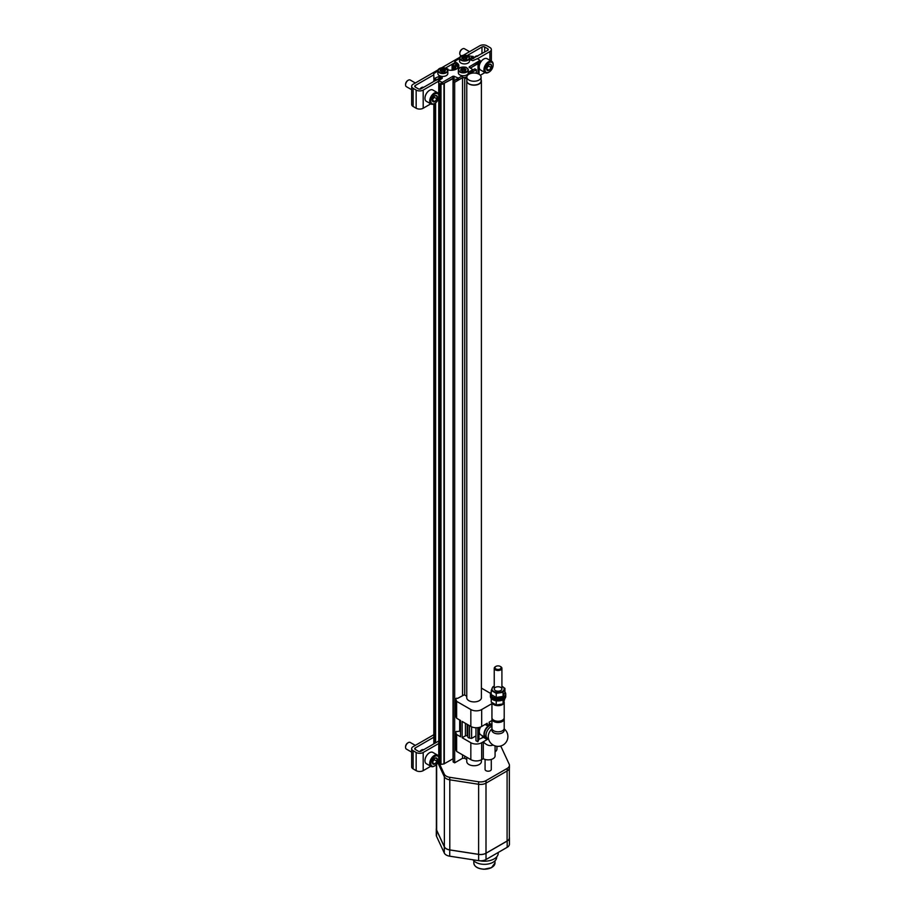 <?xml version="1.0" encoding="UTF-8"?>
<svg xmlns="http://www.w3.org/2000/svg" width="915" height="915" viewBox="0 0 915 915"><rect width="100%" height="100%" fill="white"/><g stroke="black" fill="none" stroke-linecap="round" stroke-linejoin="round"><path stroke-width="1.37" d="M463.287 59.235L464.431 59.418A1.064 0.618 0 0 1 465.918 59.178L466.753 58.697A1.064 0.618 0 0 1 467.153 57.839L466.844 57.188A1.064 0.618 0 0 1 465.746 56.57L464.614 56.375A1.064 0.618 0 0 1 463.127 56.604L462.292 57.096A1.064 0.618 0 0 1 461.892 57.954L462.201 58.606A1.064 0.618 180 0 1 463.287 59.235L463.287 59.223M465.758 56.558A1.064 0.618 0 0 0 465.746 56.57L465.746 57.828A1.064 0.618 0 0 0 466.593 58.423M441.602 71.759L442.734 71.93A1.064 0.618 0 0 1 444.221 71.702L445.056 71.221A1.064 0.618 0 0 1 445.456 70.364L445.159 69.712A1.064 0.618 0 0 1 444.061 69.094L442.929 68.9A1.064 0.618 0 0 1 441.43 69.128L440.607 69.609A1.064 0.618 0 0 1 440.207 70.466L440.504 71.13A1.064 0.618 180 0 1 441.602 71.759L441.602 71.736M444.061 69.071A1.064 0.618 0 0 0 444.061 69.094L444.061 70.352A1.064 0.618 0 0 0 444.907 70.947M438.765 82.224L438.754 763.224L440.984 764.38L443.969 763.922L453.154 758.707M437.85 71.038L433.721 73.612L434.053 81.309M433.721 77.878L434.431 80.337L440.184 78.393L434.534 81.035M466.741 67.882A4.987 2.882 180 0 1 466.856 67.95A4.987 2.882 180 0 1 468.308 69.975A4.987 2.882 180 0 1 463.322 72.857A4.987 2.882 180 0 1 458.346 69.975L458.346 72.857A4.987 2.882 0 0 0 462.567 75.705L458.358 78.13L454.023 76.254L454.023 78.13L443.878 83.368L453.051 78.198L453.051 758.764M454.023 78.13L453.051 78.198M466.844 77.135L466.844 80.886A7.137 4.118 0 0 0 468.938 83.803A7.137 4.118 0 0 0 476.704 84.695A7.137 4.118 0 0 0 481.107 80.886L481.107 77.135A7.137 4.118 0 0 0 473.981 73.017A7.137 4.118 0 0 0 466.844 77.135A7.137 4.118 0 0 0 468.938 80.04A7.137 4.118 0 0 0 476.704 80.932A7.137 4.118 0 0 0 481.107 77.135M455.864 79.193L455.864 79.822L455.864 79.193L458.358 80.005L462.635 77.546A4.907 2.837 0 0 0 466.89 76.688M455.864 79.822L453.154 81.389L454.675 82.259L462.532 77.729L464.706 77.729L466.844 78.965M466.844 80.314A7.32 4.232 0 0 0 466.764 80.943A7.32 4.232 0 0 0 474.084 85.175A7.32 4.232 0 0 0 481.404 80.943A7.32 4.232 0 0 0 481.107 79.754M468.503 74.287L476.36 69.746L474.839 68.865L472.678 70.112M468.24 74.309L472.46 71.244M470.401 68.179L479.837 61.98M470.287 68.11L478.271 63.501M459.536 58.514L454.972 61.156L454.972 63.661L452.101 64.816L452.319 70.226M467.13 55.575L481.976 46.997A1.921 1.109 0 0 1 484.687 46.997L487.729 48.758L487.729 50.325L473.261 58.205M470.642 60.058L473.032 58.057M469.509 58.846L473.261 56.49L467.588 55.769M433.836 79.982L433.836 81.435M433.836 103.944L433.836 743.849M434.431 78.461L438.994 76.448L442.242 78.335L442.242 77.706M440.241 764.265L440.241 83.7L442.311 84.272L443.878 83.368M442.242 78.335L438.537 80.657L442.311 82.384L452.936 76.254L452.936 78.13M453.154 81.389L453.154 761.955L454.675 762.836L462.532 758.295L464.706 758.295L466.764 759.484M454.675 82.259L454.675 762.836M462.532 77.729L462.532 695.457M462.532 754.852L462.532 758.295M464.706 77.729L464.706 695.08M464.706 756.099L464.706 758.295M466.764 757.288L466.764 761.52A7.32 4.232 0 0 0 474.084 765.741A7.32 4.232 0 0 0 481.404 761.52L481.404 759.782M476.36 69.746L476.36 73.246M468.308 72.388L472.678 69.677L469.201 66.864L480.055 60.413L477.367 58.674L472.803 60.687L469.509 59.406M452.101 64.942L452.101 70.238M446.005 68.339L447.87 69.014L448.098 69.906M457.626 68.248L457.569 68.213A6.439 3.717 0 0 0 457.626 67.721A6.439 3.717 0 0 0 455.739 65.091L455.739 69.414M455.739 65.091L454.492 65.811L454.492 69.837M452.319 65.194L454.492 65.811M454.023 76.254L452.936 76.254M462.635 75.705L462.635 77.546M439.417 68.568A4.987 2.882 0 0 0 437.85 70.672L437.85 73.543A4.987 2.882 0 0 0 439.303 75.579A4.987 2.882 0 0 0 444.736 76.208A4.987 2.882 0 0 0 447.812 73.543L447.812 70.672A4.987 2.882 0 0 0 446.246 68.568M461.103 56.044A4.987 2.882 0 0 0 459.536 58.148L459.536 61.031A4.987 2.882 0 0 0 461 63.066A4.987 2.882 0 0 0 466.433 63.684A4.987 2.882 0 0 0 469.509 61.031L469.509 58.148A4.987 2.882 0 0 0 467.931 56.044M447.584 69.757A7.663 4.426 0 0 0 458.85 65.846A7.663 4.426 0 0 0 456.608 62.712L454.972 61.774M458.678 66.784A7.663 4.426 0 0 0 456.608 64.599L454.972 63.661M468.251 72.422A4.987 2.882 180 0 1 468.308 72.857A4.987 2.882 180 0 1 462.567 75.705M461.926 68.442A1.064 0.618 0 0 0 463.425 68.213L464.557 68.373A1.064 0.618 0 0 0 465.655 69.014L465.952 69.677A1.064 0.618 0 0 0 465.552 70.535L464.717 71.015A1.064 0.618 0 0 0 463.23 71.244L462.098 71.084A1.064 0.618 0 0 0 461 70.444L460.703 69.78A1.064 0.618 0 0 0 461.103 68.922L461.926 68.442L461.926 69.689A1.064 0.618 0 0 0 463.425 69.46L463.425 68.213M439.509 763.842L444.301 774.17A7.663 4.426 0 0 0 449.723 777.304L478.625 781.776A7.663 4.426 0 0 0 486.025 780.621L507.185 768.417A7.663 4.426 0 0 0 509.426 765.283A7.663 4.426 0 0 0 509.163 764.139L501.42 747.452A7.663 4.426 0 0 0 500.345 746.102M437.793 762.653L444.301 776.675A7.663 4.426 0 0 0 449.723 779.809L478.625 784.281A7.663 4.426 0 0 0 486.025 783.126L507.185 770.922A7.663 4.426 0 0 0 509.426 767.788L509.426 765.283M436.386 764.574L436.386 828.979A7.663 4.426 0 0 0 436.649 830.122L444.37 846.764A7.663 4.426 0 0 0 449.791 849.898L478.602 854.347A7.663 4.426 0 0 0 486.002 853.203L507.093 841.022A7.663 4.426 0 0 0 509.346 837.9L509.346 768.451M436.386 828.304A7.663 4.426 0 0 0 436.295 828.967A7.663 4.426 0 0 0 436.558 830.111L444.301 846.798A7.663 4.426 0 0 0 449.723 849.932L478.625 854.404A7.663 4.426 0 0 0 486.025 853.249L507.185 841.045A7.663 4.426 0 0 0 509.426 837.911A7.663 4.426 0 0 0 509.346 837.248M436.295 828.967L436.295 835.235A7.663 4.426 0 0 0 436.558 836.379L444.301 853.055A7.663 4.426 0 0 0 449.723 856.188L478.625 860.66A7.663 4.426 0 0 0 486.025 859.517L507.185 847.301A7.663 4.426 0 0 0 509.426 844.168L509.426 837.911M498.206 852.483L498.206 853.249A13.805 7.972 180 0 1 479.963 860.798M496.673 856.898L496.673 857.252A12.272 7.08 180 0 1 486.631 864.218A12.272 7.08 180 0 1 472.941 859.78M444.061 70.306L442.929 70.158A1.064 0.618 0 0 1 441.43 70.386L440.756 70.398M464.557 69.609L463.425 69.46M464.557 69.654L464.557 69.643A1.064 0.618 0 0 0 465.403 70.261M461.926 69.689L461.251 69.712M465.746 57.782L464.614 57.634A1.064 0.618 0 0 1 463.127 57.862L462.452 57.874M433.836 734.711L413.123 746.663A4.987 2.882 0 0 0 411.659 748.699A4.987 2.882 0 0 0 413.123 750.735L416.153 752.485A4.987 2.882 0 0 0 423.199 752.485L438.754 743.506M411.659 748.699L411.659 766.862A4.987 2.882 0 0 0 413.123 768.897L416.153 770.647A4.987 2.882 0 0 0 423.199 770.647L430.782 766.267M438.113 762.035L438.754 761.669M438.754 741.001L421.037 751.238A1.921 1.109 0 0 1 418.327 751.238L415.284 749.488A1.921 1.109 0 0 1 414.724 748.699A1.921 1.109 0 0 1 415.284 747.921L433.836 737.216M419.871 751.558A4.152 2.39 -60 0 1 423.553 749.785M432.692 760.903A3.546 2.047 -60 0 1 434.865 758.203L437.027 758.398L437.027 761.291L434.865 763.991L432.692 763.796A3.546 2.047 -60 0 1 432.36 762.538A3.546 2.047 -60 0 1 432.692 760.903M434.865 758.203A3.546 2.047 -60 0 1 437.027 758.398A3.546 2.047 -60 0 1 437.027 761.291A3.546 2.047 -60 0 1 434.865 763.991A3.546 2.047 -60 0 1 432.692 763.796M434.602 765.935A6.519 3.763 -60 0 1 434.316 766.107L434.865 765.798A5.753 3.317 -60 0 1 430.793 763.442A5.753 3.317 -60 0 1 434.865 756.396A5.753 3.317 -60 0 1 438.925 758.752A5.753 3.317 -60 0 1 434.865 765.798L434.316 766.107A6.519 3.763 -60 0 1 431.057 766.427A6.519 3.763 -60 0 1 431.057 758.901A6.519 3.763 -60 0 1 437.576 755.138A6.519 3.763 -60 0 1 438.925 758.123A6.519 3.763 -60 0 1 438.914 758.455M431.057 766.427L426.31 763.693A6.519 3.763 -60 0 1 424.96 760.708A6.519 3.763 -60 0 1 429.57 752.725A6.519 3.763 -60 0 1 432.829 752.405L437.576 755.138M424.96 760.628A6.325 3.649 -60 0 1 424.96 760.548A6.325 3.649 -60 0 1 429.444 752.805A6.325 3.649 -60 0 1 429.501 752.759M411.659 752.13L406.363 749.076A3.832 2.219 -60 0 1 405.574 747.315A3.832 2.219 -60 0 1 408.284 742.625A3.832 2.219 -60 0 1 410.195 742.431L415.33 745.393M405.585 746.983A3.077 1.784 -60 0 1 405.574 746.697A3.077 1.784 -60 0 1 407.747 742.923A3.077 1.784 -60 0 1 407.999 742.797M434.305 758.604A3.065 1.773 -60 0 1 433.23 761.074L434.316 758.592M432.383 762.138L433.23 761.074A3.065 1.773 -60 0 1 432.418 761.863M434.316 759.725L437.027 761.291M432.383 762.561L434.865 763.991M477.481 58.743L489.891 51.572A4.987 2.882 0 0 0 491.355 49.536A4.987 2.882 0 0 0 489.891 47.5L486.86 45.75A4.987 2.882 0 0 0 479.815 45.75L463.425 55.209M459.707 57.359L441.728 67.733M438.022 69.883L413.123 84.26A4.987 2.882 0 0 0 411.659 86.284A4.987 2.882 0 0 0 413.123 88.32L416.153 90.082A4.987 2.882 0 0 0 423.199 90.082L438.537 81.218M411.659 86.284L411.659 104.447A4.987 2.882 0 0 0 413.123 106.483L416.153 108.233A4.987 2.882 0 0 0 423.199 108.233L430.782 103.853M438.113 99.621L438.754 99.255M440.721 79.216L439.2 78.335L421.037 88.824A1.921 1.109 0 0 1 418.327 88.824L415.284 87.074A1.921 1.109 0 0 1 414.724 86.284A1.921 1.109 0 0 1 415.284 85.507L433.721 74.858M473.707 58.411A4.152 2.39 -60 0 1 477.779 56.067M419.871 89.144A4.152 2.39 -60 0 1 423.553 87.371M445.433 68.099L454.755 62.723M487.729 50.325A1.921 1.109 0 0 0 488.29 49.536A1.921 1.109 0 0 0 487.729 48.758M480.329 75.259L485.007 72.548M486.917 67.184A3.546 2.047 -60 0 1 489.079 64.485L491.252 64.679L491.252 67.573L489.079 70.272L486.917 70.078A3.546 2.047 -60 0 1 486.574 68.831A3.546 2.047 -60 0 1 486.917 67.184M489.079 64.485A3.546 2.047 -60 0 1 491.252 64.679A3.546 2.047 -60 0 1 491.252 67.573A3.546 2.047 -60 0 1 489.079 70.272A3.546 2.047 -60 0 1 486.917 70.078M488.816 72.216A6.519 3.763 -60 0 1 488.541 72.388L489.079 72.079A5.753 3.317 -60 0 1 485.019 69.734A5.753 3.317 -60 0 1 489.079 62.689A5.753 3.317 -60 0 1 493.151 65.034A5.753 3.317 -60 0 1 489.079 72.079L488.541 72.388A6.519 3.763 -60 0 1 485.282 72.708A6.519 3.763 -60 0 1 485.282 65.182A6.519 3.763 -60 0 1 491.801 61.419A6.519 3.763 -60 0 1 493.151 64.405A6.519 3.763 -60 0 1 493.139 64.736M485.282 72.708L480.535 69.975A6.519 3.763 -60 0 1 479.185 66.989A6.519 3.763 -60 0 1 483.795 59.006A6.519 3.763 -60 0 1 487.055 58.686L491.801 61.419M479.185 66.909A6.325 3.649 -60 0 1 479.185 66.829A6.325 3.649 -60 0 1 483.658 59.086A6.325 3.649 -60 0 1 483.726 59.052M461.366 55.804L460.588 55.358A3.832 2.219 -60 0 1 459.788 53.596A3.832 2.219 -60 0 1 462.498 48.907A3.832 2.219 -60 0 1 464.42 48.712L469.544 51.675M459.81 53.264A3.077 1.784 -60 0 1 459.788 52.99A3.077 1.784 -60 0 1 461.972 49.216A3.077 1.784 -60 0 1 462.224 49.09M488.519 64.885A3.065 1.773 -60 0 1 487.455 67.355L488.541 64.874M486.597 68.419L487.455 67.355A3.065 1.773 -60 0 1 486.643 68.145M488.541 66.006L491.252 67.573M486.608 68.842L489.079 70.272M432.692 98.488A3.546 2.047 -60 0 1 434.865 95.789L437.027 95.984L437.027 98.877L434.865 101.576L432.692 101.382A3.546 2.047 -60 0 1 432.36 100.135A3.546 2.047 -60 0 1 432.692 98.488M434.865 95.789A3.546 2.047 -60 0 1 437.027 95.984A3.546 2.047 -60 0 1 437.027 98.877A3.546 2.047 -60 0 1 434.865 101.576A3.546 2.047 -60 0 1 432.692 101.382M434.602 103.521A6.519 3.763 -60 0 1 434.316 103.692L434.865 103.384A5.753 3.317 -60 0 1 430.793 101.039A5.753 3.317 -60 0 1 434.865 93.993A5.753 3.317 -60 0 1 438.925 96.338A5.753 3.317 -60 0 1 434.865 103.384L434.316 103.692A6.519 3.763 -60 0 1 431.057 104.013A6.519 3.763 -60 0 1 431.057 96.487A6.519 3.763 -60 0 1 437.576 92.724A6.519 3.763 -60 0 1 438.925 95.709A6.519 3.763 -60 0 1 438.914 96.041M431.057 104.013L426.31 101.279A6.519 3.763 -60 0 1 424.96 98.294A6.519 3.763 -60 0 1 429.57 90.31A6.519 3.763 -60 0 1 432.829 89.99L437.576 92.724M424.96 98.214A6.325 3.649 -60 0 1 424.96 98.134A6.325 3.649 -60 0 1 429.444 90.391A6.325 3.649 -60 0 1 429.501 90.356M411.659 89.716L406.363 86.662A3.832 2.219 -60 0 1 405.574 84.901A3.832 2.219 -60 0 1 408.284 80.211A3.832 2.219 -60 0 1 410.195 80.017L415.33 82.979M405.585 84.569A3.077 1.784 -60 0 1 405.574 84.294A3.077 1.784 -60 0 1 407.747 80.52A3.077 1.784 -60 0 1 407.999 80.394M434.305 96.189A3.065 1.773 -60 0 1 433.23 98.66L434.316 96.178M432.383 99.724L433.23 98.66A3.065 1.773 -60 0 1 432.418 99.449M434.316 97.31L437.027 98.877M432.383 100.147L434.865 101.576M466.764 696.258L464.26 694.817L457.591 698.397A1.155 0.663 0 0 0 455.967 699.335L456.631 701.348L470.836 709.548L470.836 726.453L462.155 721.443L462.155 737.73L470.836 742.728A7.663 4.426 0 0 0 481.679 742.728L488.519 738.782M483.429 736.392L483.429 737.364L487.203 739.537L487.203 738.245M483.429 737.364L478.98 739.297L477.836 741.768L475.96 740.681L475.96 727.745M467.828 724.726L467.828 736.792A2.299 1.327 0 0 0 469.509 738.073L471.602 738.405L475.96 735.889M467.828 735.637L465.415 735.843L462.155 737.73M459.685 730.021L459.765 730.982L457.591 731.588A1.155 0.663 0 0 0 455.967 732.526L455.842 749.762L456.631 751.432L470.836 759.633A7.663 4.426 0 0 0 481.679 759.633L483.303 758.695L483.303 741.79C486.586 745.325 489.857 746.4 493.116 745.016M483.303 758.695A6.897 3.98 0 0 0 490.817 759.564A6.897 3.98 0 0 0 495.084 755.882L495.084 745.897M504.131 728.832A9.813 9.813 0 0 1 502.404 745.359A9.813 9.813 0 0 1 488.255 736.644A6.977 4.026 -60 0 1 488.255 736.575A6.977 4.026 -60 0 1 492.03 728.866M493.745 732.789A6.131 3.534 0 0 0 500.413 733.556A6.131 3.534 0 0 0 504.199 730.284A6.131 3.534 0 0 0 503.959 729.289A6.131 3.534 0 0 1 504.199 730.284L504.199 730.284A6.131 3.534 0 0 1 500.413 733.556A6.131 3.534 0 0 1 493.745 732.789A6.131 3.534 0 0 1 491.95 730.284A6.131 3.534 0 0 0 493.745 732.789M492.19 729.289A6.131 3.534 0 0 0 491.95 730.284L491.95 730.284A6.131 3.534 0 0 1 492.19 729.289M470.836 726.453A7.663 4.426 0 0 0 481.679 726.453L487.203 723.262L487.203 725.641A7.183 4.152 -60 0 1 489.159 724.52L489.159 722.129L491.938 720.528M470.836 709.548A7.663 4.426 0 0 0 481.679 709.548L491.938 703.624M480.272 734.459A7.091 4.095 -60 0 1 479.746 734.024A7.091 4.095 -60 0 1 478.98 732.492L478.98 739.297M487.203 725.641L485.144 724.451M459.685 720.014L459.685 730.639L460.531 732.469M466.764 697.139A7.377 4.255 0 0 0 466.707 697.653A7.377 4.255 0 0 0 474.084 701.908A7.377 4.255 0 0 0 481.462 697.653A7.377 4.255 0 0 0 481.404 697.139M490.486 693.353L481.404 688.103M455.624 732.057L455.624 748.962A1.155 0.663 0 0 0 455.842 749.351M495.084 751.878A7.663 4.426 0 0 0 496.937 748.996L496.937 746.297M455.842 732.858L456.631 734.528L456.631 751.432M455.624 698.866L455.624 715.77A1.155 0.663 0 0 0 455.842 716.159M455.842 699.666L455.842 716.571L456.631 718.252L460.531 720.505L460.531 736.781L456.631 734.528M456.631 701.348L456.631 718.252M478.98 727.459L478.98 729.838A7.091 4.095 -60 0 1 479.815 727.242M478.98 732.492L478.98 729.838M477.836 727.654L477.836 741.768M471.602 726.842L471.602 738.405M465.415 723.319L465.415 735.843M489.25 732.595A3.671 2.116 -60 0 1 490.234 730.879M488.496 738.691A6.897 3.98 -60 0 1 487.443 738.382A6.897 3.98 -60 0 1 486.608 732.172A6.897 3.98 -60 0 1 491.938 726.293M487.443 738.382L485.819 737.444A6.897 3.98 -60 0 1 485.476 730.09A6.897 3.98 -60 0 1 491.938 725.206M492.041 718.332A6.131 3.546 0 0 0 491.938 718.95L491.938 728.283A6.131 3.546 0 0 0 493.734 730.788A6.131 3.546 0 0 0 500.425 731.554A6.131 3.546 0 0 0 504.211 728.283L504.211 718.95A6.131 3.546 0 0 0 504.108 718.332M491.938 718.95A6.131 3.546 0 0 0 493.734 721.455A6.131 3.546 0 0 0 500.425 722.221A6.131 3.546 0 0 0 504.211 718.95M491.938 702.697L491.938 717.703A6.131 3.546 0 0 0 493.734 720.208A6.131 3.546 0 0 0 500.425 720.974A6.131 3.546 0 0 0 504.211 717.703L504.211 702.114A6.131 3.546 0 0 0 504.199 701.931M492.053 702.8A6.131 3.546 0 0 0 493.734 704.619A6.131 3.546 0 0 0 500.425 705.385A6.131 3.546 0 0 0 504.211 702.114M495.656 666.577A3.832 2.219 0 0 0 495.358 666.726A3.832 2.219 0 0 0 494.237 668.293A3.832 2.219 0 0 0 495.358 669.86A3.832 2.219 0 0 0 499.544 670.34A3.832 2.219 0 0 0 501.912 668.293A3.832 2.219 0 0 0 500.791 666.726A3.832 2.219 0 0 0 500.494 666.577M495.896 668.934A3.077 1.784 0 0 0 500.253 668.934A3.077 1.784 0 0 0 500.253 666.417A3.077 1.784 0 0 0 495.896 666.417A3.077 1.784 0 0 0 495.896 668.934M491.286 759.439L491.286 769.424A3.1 1.796 180 0 1 488.187 771.208A3.1 1.796 180 0 1 485.076 769.424L485.076 759.439M504.92 698.477L503.078 703.921L496.239 704.973L491.229 702.08L491.229 698.477M503.078 699.838L503.078 703.921M496.239 700.89L496.239 704.973M492.865 698.008A7.091 4.095 0 0 0 503.284 698.008A7.091 4.095 180 0 1 503.09 698.122A7.091 4.095 180 0 1 493.059 698.122A7.091 4.095 180 0 1 492.865 698.008M490.451 695.228A7.663 4.426 0 0 0 490.406 695.697A7.663 4.426 0 0 0 498.069 700.124A7.663 4.426 0 0 0 505.743 695.697A7.663 4.426 0 0 0 505.698 695.228M490.406 695.697L490.406 696.475A7.663 4.426 0 0 0 498.069 700.901A7.663 4.426 0 0 0 505.743 696.475L505.743 695.697M504.92 691.98A7.663 4.426 180 0 1 505.743 693.97L505.743 694.76A7.663 4.426 180 0 1 503.502 697.882L503.502 697.882A7.663 4.426 180 0 1 492.647 697.882A7.663 4.426 180 0 1 490.406 694.76L490.406 693.97A7.663 4.426 180 0 1 491.229 691.98M505.743 693.97A7.663 4.426 180 0 1 503.502 697.104A7.663 4.426 180 0 1 495.141 698.065A7.663 4.426 180 0 1 490.406 693.97M501.912 686.227A6.108 3.523 180 0 1 502.61 691.317A6.108 3.523 180 0 1 493.757 691.454A6.108 3.523 180 0 1 494.237 686.227M495.358 690.528L495.358 690.528A3.832 2.219 180 0 1 495.358 687.405A3.832 2.219 180 0 1 500.791 687.405A3.832 2.219 180 0 1 500.791 690.528A3.832 2.219 180 0 1 495.358 690.528M493.071 686.536L491.229 690.482L496.239 693.376L503.078 692.323L504.92 688.366L501.912 686.204M496.239 693.376L496.239 697.459L503.078 696.407L504.92 692.449L504.92 688.366M496.239 697.459L491.229 694.577L491.229 690.482M503.078 696.407L503.078 692.323M461.217 59.807A4.678 2.699 0 0 0 469.04 58.594A4.678 2.699 0 0 0 463.31 55.289A4.678 2.699 0 0 0 461.217 59.807M439.52 72.331A4.678 2.699 0 0 0 447.355 71.118A4.678 2.699 0 0 0 441.625 67.813A4.678 2.699 0 0 0 439.52 72.331M434.053 103.841L434.053 743.723M434.534 103.567L434.534 743.438M433.95 78.187L433.95 80.062M435.62 102.857L435.62 742.82M440.081 76.448L440.081 78.335M438.983 82.968L438.983 763.533M441.224 82.384L441.224 84.272M438.765 80.966L438.754 94.382M440.984 84.123L440.984 764.38M443.969 83.345L443.969 763.922M444.313 83.231L444.313 763.808M454.126 78.198L454.126 80.829M457.271 78.13L457.271 80.005M478.042 63.764L478.042 73.749M478.248 63.558L478.248 73.829M479.048 63.055L479.048 74.229L479.071 63.044M453.405 65.811L453.405 70.089M435.517 78.461L435.517 80.337M438.994 76.448L438.994 78.335M442.311 82.384L442.311 84.272M458.358 78.13L458.358 80.005M472.46 69.998L472.46 71.873M469.201 66.864L469.201 67.493M479.837 60.722L479.837 62.609M469.555 58.812L469.555 59.441M473.032 56.799L473.032 58.674M456.608 62.712L456.608 64.599M461 60.184A4.987 2.882 0 0 0 466.433 60.802A4.987 2.882 0 0 0 469.509 58.148C466.181 54.271 462.864 54.271 459.536 58.148A4.987 2.882 0 0 0 461 60.184M439.303 72.708A4.987 2.882 0 0 0 444.736 73.326A4.987 2.882 0 0 0 447.812 70.672C444.496 66.784 441.167 66.784 437.85 70.672A4.987 2.882 0 0 0 439.303 72.708M466.639 67.824A4.678 2.699 180 0 1 464.534 72.342A4.678 2.699 180 0 1 458.804 69.025A4.678 2.699 180 0 1 466.639 67.824M468.308 72.857L468.308 69.975L466.787 67.802C466.181 66.452 458.953 67.252 459.422 68.099L458.346 69.975A4.987 2.882 180 0 1 459.913 67.882M444.301 774.17L444.301 776.675M449.723 777.304L449.723 779.809M478.625 781.776L478.602 854.347M486.025 780.621L486.025 783.126M507.185 768.417L507.185 770.922M436.649 830.122L436.649 764.288M444.37 846.764L444.37 776.801M449.791 849.898L449.791 779.82M486.002 853.203L486.002 783.149M507.093 841.022L507.093 770.968M436.558 836.379L436.558 830.111M444.301 853.055L444.301 846.798M449.723 856.188L449.723 849.932M478.625 860.66L478.625 854.404M486.025 859.517L486.025 853.249M507.185 847.301L507.185 841.045M494.981 860.843L494.981 863.017A10.58 6.108 180 0 1 484.401 869.124A10.58 6.108 180 0 1 473.821 863.017L473.821 860.843M491.778 867.397A10.271 5.936 180 0 1 477.035 867.397M444.061 70.329L444.061 69.117M445.159 70.501L445.159 69.712M440.207 71.084L440.207 70.466M441.43 70.386L441.43 69.128M442.929 70.158L442.929 68.9M465.655 69.814L465.655 69.014M460.703 70.398L460.703 69.78M465.758 57.805L465.758 56.593M466.844 57.988L466.844 57.188M461.892 58.571L461.892 57.954M463.127 57.862L463.127 56.604M464.614 57.634L464.614 56.375M413.123 750.735L413.123 768.897M416.153 752.485L416.153 770.647M423.199 752.485L423.199 770.647M415.284 747.921L415.284 749.488M413.123 88.32L413.123 106.483M416.153 90.082L416.153 108.233M423.199 90.082L423.199 108.233M415.284 85.507L415.284 87.074M481.976 46.997L481.976 53.642M484.687 46.997L484.687 52.075M489.891 51.572L489.891 60.321M481.679 742.728L481.679 759.633M481.679 709.548L481.679 726.453M482.342 735.763L482.342 737.364M470.836 742.728L470.836 759.633M469.509 725.698L469.509 738.073M467.188 724.348L467.188 735.569M486.597 737.89A7.183 4.152 -60 0 1 485.453 737.559L480.798 734.871A7.183 4.152 -60 0 1 480.569 726.99M486.643 737.913L485.453 737.559A7.183 4.152 -60 0 1 485.144 729.838A7.183 4.152 -60 0 1 491.938 724.84M438.754 97.779L438.754 756.785M438.754 760.193L438.754 763.224M466.764 80.943L466.764 698.168M481.404 80.943L481.404 698.168M452.09 64.874L452.09 70.238M438.537 80.657L438.537 82.533M468.24 73.36L468.24 74.687M472.678 69.677L472.678 71.553M480.055 60.413L480.055 62.289M473.261 56.49L473.261 58.366M454.755 61.465L454.755 63.341M494.981 863.017L491.492 867.66L483.944 869.25C477.767 868.781 474.393 866.699 473.821 863.017M444.907 71.69L444.907 70.901M440.756 71.141L440.756 69.929M465.403 71.004L465.403 70.215M461.251 70.455L461.251 69.243M466.593 59.166L466.593 58.377M462.452 58.617L462.452 57.416M438.925 758.752L438.925 758.123M423.245 749.957L422.65 749.614M405.574 746.697L405.574 747.315M491.355 49.536L491.355 61.168M493.151 65.034L493.151 64.405M477.458 56.25L476.864 55.907M459.788 52.99L459.788 53.596M438.925 96.338L438.925 95.709M423.245 87.554L422.65 87.211M405.574 84.294L405.574 84.901M480.798 734.871L479.746 734.024M491.938 724.714L489.159 723.102M501.912 688.961L501.912 668.293M494.237 688.961L494.237 668.293"/></g></svg>
